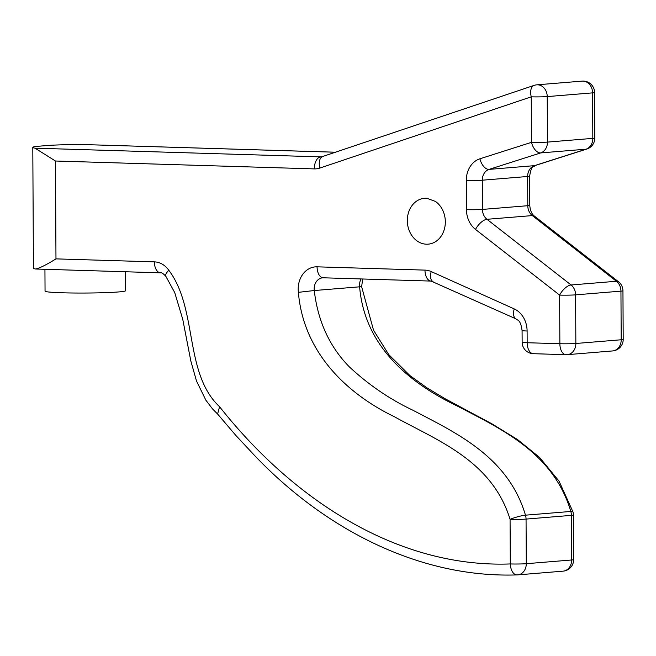 <?xml version="1.0" encoding="UTF-8"?>
<svg xmlns="http://www.w3.org/2000/svg" width="656" height="656" viewBox="0 0 656 656"><rect width="100%" height="100%" fill="white"/><g stroke="black" fill="none" stroke-linecap="round" stroke-linejoin="round"><path stroke-width="0.98" d="M125.46 271.764L125.558 290.731A40.254 2.107 179.7 0 1 104.124 292.699A40.254 2.107 179.7 0 1 62.632 292.797A40.254 2.107 179.7 0 1 45.051 291.149L44.936 269.313M426.892 198.301A23.001 18.975 -94.7 0 0 426.203 198.26A23.001 18.975 -94.7 0 0 424.44 198.309A23.001 18.975 -94.7 0 0 407.343 221.72A23.001 18.975 -94.7 0 0 426.441 244.204A23.001 18.975 -94.7 0 0 428.204 244.155A23.001 18.975 -94.7 0 0 444.948 226.533A23.001 18.975 -94.7 0 0 435.461 201.441L426.892 198.301M32.8 147.411L33.431 268.238A51.758 2.706 -0.3 0 0 35.637 269.009C39.647 268.181 46.42 264.803 55.973 258.874L55.465 161.015L35.006 148.174A51.758 2.706 179.7 0 1 32.8 147.411A51.758 2.706 179.7 0 1 36.137 146.436L49.848 145.312A51.758 2.706 179.7 0 1 80.352 144.459L335.774 152.217M55.973 258.874L154.373 261.867A23.001 18.975 85.3 0 1 168.797 270.256C197.981 308.853 183.86 373.207 219.563 406.72C295.331 502.48 400.127 568.071 510.302 563.947L510.073 519.322C491.943 460.405 437.273 440.553 394.469 416.781C350.501 395.576 303.671 355.298 298.382 292.338A23.001 18.975 85.3 0 1 317.078 266.828L424.973 270.116A23.001 18.975 85.3 0 1 431.222 271.576L514.222 308.91A23.001 18.975 85.3 0 1 527.104 331.001L527.162 342.727L559.871 343.728L559.617 295.102A11.505 5.174 -52 0 1 571.073 284.975L616.419 281.26L532.311 215.586L486.965 219.301L571.073 284.975A11.505 9.487 85.3 0 1 575.599 294.856L575.853 343.482L621.199 339.767L620.945 291.141L575.599 294.856A11.505 0.599 -0.3 0 1 559.617 295.102L475.51 229.428A23.001 18.975 85.3 0 1 466.457 209.658L466.301 180.449A23.001 18.975 85.3 0 1 479.921 158.793L531.491 142.336L531.253 96.834L319.825 168.075A23.001 18.975 85.3 0 1 314.314 168.895L55.465 161.015M217.677 414.125L212.503 408.877L205.861 400.185L196.505 381.029L190.855 361.095L182.737 319.259L174.709 292.551L165.87 276.356C163.246 273.536 161.45 272.363 160.507 272.83L35.637 269.009M510.073 519.322A11.505 1.632 -16.7 0 1 525.472 515.173L570.818 511.45C553.328 452.64 501.274 429.155 457.913 406.335C413.969 385.359 364.785 349.402 359.619 286.82L314.265 290.534C317.873 321.292 329.591 346.762 349.418 366.942C368.754 384.916 389.853 399.315 412.714 410.131C455.805 432.78 508.056 456.445 525.472 515.173A11.505 9.487 85.3 0 1 526.055 519.085L526.284 563.701L571.638 559.986L571.401 515.362L526.055 519.085A11.505 0.599 -0.3 0 1 510.073 519.322M618.526 281.785A11.505 5.174 128 0 0 616.419 281.26A11.505 9.487 -94.7 0 1 620.945 291.141A11.505 0.599 179.7 0 0 622.946 290.788A11.505 11.505 0 0 0 618.526 281.785L534.419 216.111A11.505 5.174 128 0 0 532.311 215.586A11.505 9.487 85.3 0 1 527.785 205.705L527.637 176.489L482.283 180.203L482.439 209.42L527.785 205.705A11.505 0.599 179.7 0 0 529.786 205.353C530.155 210.469 531.704 214.061 534.419 216.111M362.67 278.989L361.636 286.738L373.526 330.181L388.754 354.601L409.951 375.601L426.925 387.827L445.227 398.807L492.008 423.874L517.494 439.536L539.601 457.445L559.043 481.143L572.918 511.762A11.505 1.632 163.3 0 0 570.818 511.45A11.505 9.487 -94.7 0 1 571.401 515.362A11.505 0.599 -0.3 0 0 573.401 515.017L573.639 559.634A11.505 0.599 -0.3 0 1 571.638 559.986A11.505 9.487 -94.7 0 1 563.078 571.155L517.723 574.877A11.505 9.487 85.3 0 1 517.223 574.902A11.505 6.494 -91 0 1 516.994 574.91A11.505 6.494 -91 0 1 510.302 563.947A11.505 0.599 -0.3 0 0 526.284 563.701A11.505 9.487 85.3 0 1 517.723 574.877A11.505 11.505 0 0 1 516.994 574.91C421.595 578.166 326.877 531.27 254.725 455.658L235.791 435.371L217.587 414.01L219.563 406.72M582.134 81.123A11.505 11.505 0 0 1 594.582 92.521A11.505 0.599 179.7 0 1 592.581 92.873A11.505 9.487 -94.7 0 0 583.02 81.098A11.505 9.487 -94.7 0 0 582.134 81.123L536.788 84.837A11.505 9.487 85.3 0 1 537.666 84.821A11.505 9.487 85.3 0 1 547.227 96.596L547.473 142.098L592.819 138.375L592.581 92.873L547.227 96.596A11.505 0.599 -0.3 0 1 531.253 96.834A11.505 6.371 -108.6 0 1 534.058 85.403L321.612 156.858A11.505 9.487 -94.7 0 1 320.735 156.882L322.244 156.759M35.006 148.174L320.735 156.882A11.505 6.47 -88.3 0 0 314.314 168.895M335.716 152.241L80.352 144.459M160.507 272.83A11.505 6.47 -88.3 0 1 154.373 261.867M479.921 158.793A11.505 6.388 72.3 0 0 489.097 169.379L534.443 165.656L586.013 149.199L540.659 152.922L489.097 169.379A11.505 9.487 -94.7 0 0 482.283 180.203A11.505 0.599 -0.3 0 1 466.301 180.449M466.457 209.658A11.505 0.599 -0.3 0 0 482.439 209.42A11.505 9.487 -94.7 0 0 486.965 219.301A11.505 5.174 -52 0 0 475.51 229.428M527.637 176.489A11.505 9.487 85.3 0 1 534.443 165.656A11.505 6.388 -107.7 0 0 535.247 165.501C533 167.829 531.713 164.271 529.63 176.136A11.505 0.599 179.7 0 1 527.637 176.489M594.82 138.031A11.505 11.505 0 0 1 586.817 149.043A11.505 6.388 -107.7 0 1 586.013 149.199A11.505 9.487 -94.7 0 0 592.819 138.375A11.505 0.599 179.7 0 0 594.82 138.031L594.582 92.521M547.473 142.098A11.505 9.487 85.3 0 1 540.659 152.922A11.505 6.388 72.3 0 1 531.491 142.336A11.505 0.599 -0.3 0 0 547.473 142.098M527.104 331.001A11.505 0.599 179.7 0 1 522.078 330.526L522.143 342.26A11.505 0.599 179.7 0 0 527.162 342.727A11.505 6.47 91.7 0 0 533.287 353.691L565.997 354.691A11.505 6.47 91.7 0 1 559.871 343.728A11.505 0.599 -0.3 0 0 575.853 343.482A11.505 9.487 85.3 0 1 567.292 354.658L612.638 350.935A11.505 9.487 -94.7 0 0 621.199 339.767A11.505 0.599 179.7 0 0 623.2 339.414L622.946 290.788M323.055 277.783A11.505 9.487 -94.7 0 0 322.736 277.8A11.505 9.487 -94.7 0 0 314.265 290.534L298.382 292.338M361.636 286.738L359.619 286.82A11.505 9.487 85.3 0 1 361.079 278.948M317.078 266.828A11.505 6.47 91.7 0 0 323.203 277.791L431.099 281.08L515.985 318.873C517.691 320.702 520.429 319.185 522.078 330.526M424.973 270.116A11.505 6.47 91.7 0 0 431.099 281.08M431.222 271.576A11.505 5.912 114.2 0 0 432.985 281.531M514.222 308.91A11.505 5.912 114.2 0 0 515.985 318.873M319.825 168.075A11.505 6.371 -108.6 0 1 322.629 156.645M165.87 276.356A11.505 3.78 -35.2 0 1 168.797 270.256M322.736 277.8L323.203 277.791M522.143 342.26A11.505 11.505 0 0 0 533.287 353.691M565.997 354.691A11.505 11.505 0 0 0 567.292 354.658M536.788 84.837A11.505 11.505 0 0 0 534.058 85.403M586.817 149.043L535.247 165.501M529.63 176.136L529.786 205.353M612.638 350.935A11.505 11.505 0 0 0 623.2 339.414M573.401 515.017A11.505 11.505 0 0 0 572.918 511.762M563.078 571.155A11.505 11.505 0 0 0 573.639 559.634"/></g></svg>
